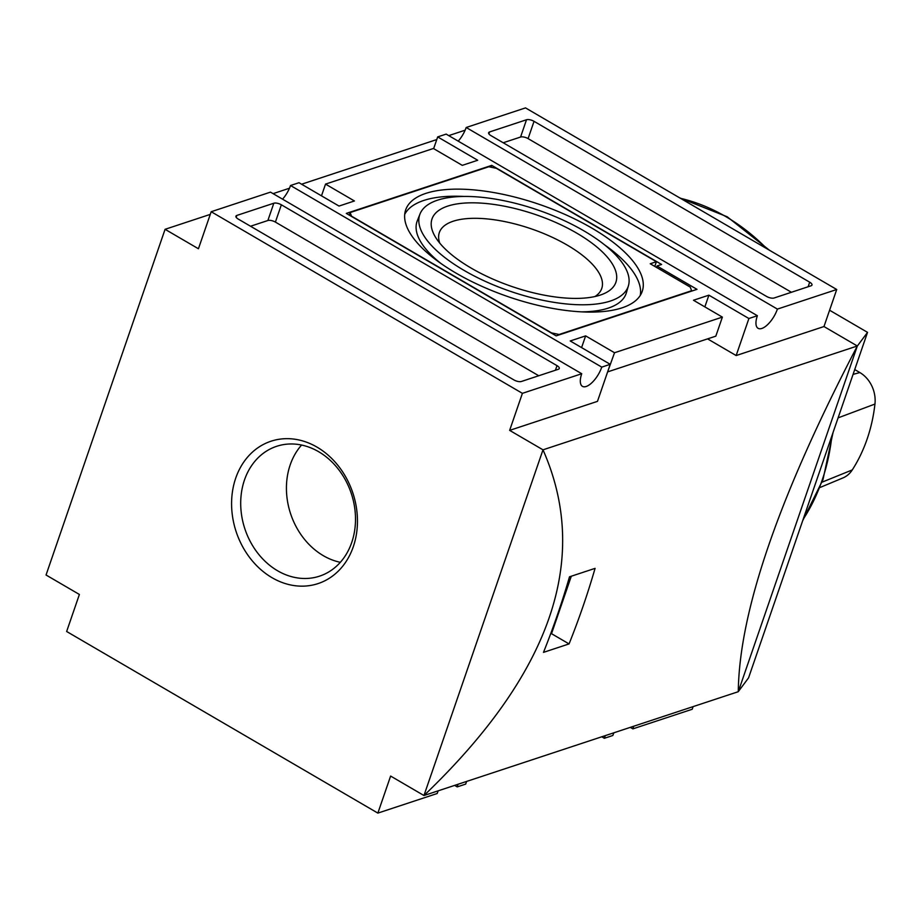 <?xml version="1.0" encoding="UTF-8"?>
<svg xmlns="http://www.w3.org/2000/svg" width="921" height="921" viewBox="0 0 921 921"><rect width="100%" height="100%" fill="white"/><g stroke="black" fill="none" stroke-linecap="round" stroke-linejoin="round"><path stroke-width="1.38" d="M353.307 546.717A74.969 61.477 -108.3 0 0 284.601 438.718A74.969 61.477 -108.3 0 0 245.665 551.806A74.969 61.477 -108.3 0 0 353.307 546.717M351.718 542.515A68.373 56.077 -108.3 0 0 338.329 469.157A68.373 56.077 -108.3 0 0 276.657 446.305A68.373 56.077 -108.3 0 0 244.859 528.815A68.373 56.077 -108.3 0 0 319.552 576.155A68.373 56.077 -108.3 0 0 351.718 542.515M377.863 813.105L66.646 631.495L79.39 594.459L46.05 575.003L165.078 229.306L198.429 248.762L211.185 211.726L522.403 393.336L509.647 430.372L542.999 449.828C590.914 558.437 551.23 673.677 423.959 795.525L390.619 776.058L377.863 813.105L437.187 793.511A18.432 7.725 -59.7 0 1 438.235 790.805M854.723 369.563L859.857 372.556A28.332 23.232 71.7 0 1 874.95 404.054A161.589 132.509 71.7 0 1 852.27 469.929A28.332 23.232 71.7 0 1 842.911 477.941L820.093 487.462M829.591 310.227L867.536 332.366L857.29 346.1L738.285 691.694L423.959 795.525L542.999 449.828L857.324 345.997L823.973 326.541L736.155 355.552L748.9 318.516L757.373 315.719L446.155 134.109L437.682 136.907L477.7 160.254L462.284 165.354L433.388 148.488L325.527 184.108L354.424 200.974L339.02 206.062L299.003 182.715L290.529 185.512L601.758 367.122A18.432 7.725 -59.7 0 1 582.452 386.348A18.432 7.725 -59.7 0 1 581.727 373.73L270.498 192.132L211.185 211.726M301.593 445.039A68.373 56.077 -108.3 0 0 290.587 513.711A68.373 56.077 -108.3 0 0 340.333 562.317M569.063 643.917A850.59 697.508 71.7 0 0 595.081 568.361L569.5 576.811A850.59 697.508 -108.3 0 1 543.482 652.367L569.063 643.917L551.518 633.683L550.585 633.993M571.308 576.212L551.518 633.683M488.809 166.747L350.141 212.555L351.5 216.159L551.575 332.907L559.105 334.484L691.613 290.714L690.243 287.099L650.226 263.751L656.397 261.714L496.338 168.324L488.809 166.747M622.043 307.844A125.095 48.709 19 0 0 641.925 292.187A125.095 48.709 19 0 0 539.81 204.554A125.095 48.709 19 0 0 405.401 210.748A125.095 48.709 19 0 0 481.867 286.316A125.095 48.709 19 0 0 622.043 307.844M465.128 130.195L448.734 135.617M436.761 139.566L301.581 184.223M289.482 188.218L273.077 193.64M210.264 214.386L165.078 229.306M610.381 301.04A110.232 42.919 19 0 0 628.421 285.752A110.232 42.919 19 0 0 537.933 210.034A110.232 42.919 19 0 0 420.011 213.983A110.232 42.919 19 0 0 485.056 281.25A110.232 42.919 19 0 0 610.381 301.04M471.103 268.069A97.246 37.865 -161 0 1 435.414 237.054A97.246 37.865 -161 0 1 468.996 202.862A97.246 37.865 -161 0 1 576.799 233.163A97.246 37.865 -161 0 1 602.069 294.444A97.246 37.865 -161 0 1 471.103 268.069M640.233 295.468A124.749 48.571 19 0 0 604.487 244.79M464.08 196.449A124.749 48.571 19 0 0 404.71 214.374M581.623 311.862A110.578 43.057 19 0 0 608.274 308.121A110.578 43.057 19 0 0 626.372 292.774L628.421 285.752M420.011 213.983L417.294 220.787A110.578 43.057 19 0 0 440.802 263.383M594.954 296.539A85.883 33.444 19 0 0 601.747 288.48A85.883 33.444 19 0 0 567.221 245.101A85.883 33.444 19 0 0 439.34 232.553A85.883 33.444 19 0 0 439.731 243.086M454.64 785.383L457.219 786.891L465.692 784.093L466.602 781.434M601.793 736.777L604.36 738.285L612.845 735.488A18.432 7.725 -59.7 0 1 613.893 732.782M654.785 266.411L656.397 261.714M349.243 215.134L350.141 212.555M656.972 265.996L661.589 264.465L491.756 165.366L346.308 213.407L556.157 335.866L696.99 289.344L656.972 265.996L656.489 267.401M491.112 167.231L491.756 165.366M538.739 375.745L275.402 222.088A5.676 2.21 19 0 0 267.873 220.51L250.524 226.244M557.009 365.649L281.354 204.796A5.676 2.21 19 0 0 273.825 203.219L236.847 215.433A5.676 2.21 19 0 0 235.926 216.182A5.676 2.21 19 0 0 238.205 219.048L513.86 379.901A5.676 2.21 19 0 0 521.39 381.478L558.368 369.263A5.676 2.21 19 0 0 559.289 368.515A5.676 2.21 19 0 0 557.009 365.649L555.432 370.23M791.427 292.279L528.09 138.611A5.676 2.21 19 0 0 520.572 137.033L503.223 142.767M534.042 121.33A5.676 2.21 19 0 0 526.513 119.753L489.535 131.968A5.676 2.21 19 0 0 488.625 132.716A5.676 2.21 19 0 0 490.905 135.583L766.56 296.424A5.676 2.21 19 0 0 774.089 298.001L811.067 285.786A5.676 2.21 19 0 0 811.977 285.038A5.676 2.21 19 0 0 809.697 282.183L534.042 121.33L528.09 138.611M457.99 784.278A18.432 7.725 -59.7 0 1 457.219 786.891M633.648 726.255A18.432 7.725 -59.7 0 1 632.865 728.868L692.189 709.274L693.11 706.614M630.298 727.36L632.865 728.868M282.563 199.166A18.432 7.725 120.3 0 0 290.529 185.512M458.221 141.155A18.432 7.725 120.3 0 0 466.187 127.489L777.405 309.099A18.432 7.725 -59.7 0 1 758.11 328.325A18.432 7.725 -59.7 0 1 757.373 315.719M748.9 318.516L708.894 295.169L693.478 300.258L722.375 317.112L614.526 352.743L607.699 371.681M722.375 317.112L715.824 336.153L607.975 371.773M601.758 367.122L610.232 364.325L570.214 340.966L585.629 335.877L614.526 352.743M585.629 335.877L581.588 347.608M321.498 195.839L325.527 184.108M605.281 735.626L604.36 738.285M522.403 393.336L581.727 373.73M777.405 309.099L836.729 289.505L525.511 107.895L466.187 127.489M836.729 289.505L823.973 326.541M708.894 295.169L704.853 306.889M707.57 338.87L736.155 355.552M610.232 364.325L597.476 401.36L509.647 430.372M437.682 136.907L433.641 148.638M738.32 691.59L748.566 677.856L867.536 332.366M857.29 346.1L857.324 345.997C778.89 496.35 739.218 611.579 738.285 691.694M852.27 469.929L822.108 482.144M859.857 372.556L853.065 374.375M874.95 404.054L838.087 417.869M803.147 519.34A198.464 162.752 -108.3 0 0 822.085 480.348A198.464 162.752 -108.3 0 0 831.847 436.001M766.905 248.762A198.464 162.752 -108.3 0 0 680.389 198.28M275.402 222.088L281.354 204.796M236.19 217.344L236.847 215.433M267.873 220.51L273.825 203.219M520.572 137.033L526.513 119.753M808.12 286.765L809.697 282.183M488.878 133.867L489.535 131.968M833.033 432.559L823.006 479.599L802.675 520.722M679.652 197.842L727.187 216.769L769.519 250.282"/></g></svg>
